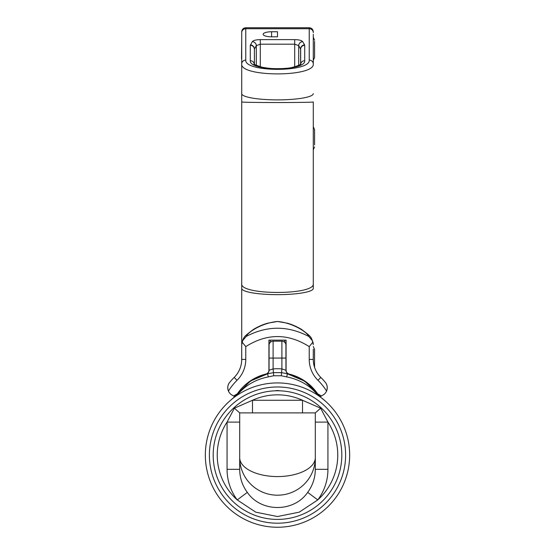 <?xml version="1.0" encoding="UTF-8"?>
<svg xmlns="http://www.w3.org/2000/svg" width="555" height="555" viewBox="0 0 555 555"><rect width="100%" height="100%" fill="white"/><g stroke="black" fill="none" stroke-linecap="round" stroke-linejoin="round"><path stroke-width="0.83" d="M277.5 523.198A68.112 68.112 0 0 0 336.483 421.03A68.112 68.112 0 0 0 218.517 421.03A68.112 68.112 0 0 0 277.5 523.198M280.025 390.824A64.311 64.311 0 0 1 341.797 456.349A64.311 64.311 0 0 1 277.5 519.404A64.311 64.311 0 0 1 213.203 453.83A64.311 64.311 0 0 1 280.025 390.824A64.311 64.311 0 0 1 341.797 456.349A64.311 64.311 0 0 1 277.5 519.404A64.311 64.311 0 0 1 213.203 453.83A64.311 64.311 0 0 1 280.025 390.824A12.744 12.744 0 0 0 274.975 390.824M325.334 401.057L321.116 397.602A72.164 72.164 0 0 1 277.5 527.25A72.164 72.164 0 0 1 209.103 432.081A72.164 72.164 0 0 1 321.116 397.602L317.425 393.745L321.116 397.602L315.996 392.975C308.275 384.587 298.5 379.225 286.685 376.894L281.295 375.763L273.705 375.763L268.315 376.894C256.486 379.231 246.711 384.594 239.004 392.975L229.666 401.057M235.993 395.701L233.884 397.602L237.575 393.745L235.993 395.701M239.004 392.975A4.051 2.504 34.6 0 0 237.575 393.745L250.513 380.994L267.593 373.82L273.421 372.627L281.579 372.627L281.891 368.929L285.943 370.254L285.922 340.139M250.194 381.209L247.606 382.908A16.879 16.879 0 0 1 246.191 384.247L247.162 383.45M248.945 382.076L250.818 380.792M318.438 395.264A48.528 48.528 0 0 0 308.809 384.247L304.764 381.181L291.264 374.791L287.448 373.827L304.73 381.153L317.425 393.745A4.051 2.504 145.4 0 0 315.996 392.975M304.73 381.153L297.189 376.97L289.03 374.188L287.407 373.82L286.685 376.894M291.965 375.007L304.001 380.675M307.685 383.207L307.394 382.908A16.879 16.879 0 0 0 308.809 384.247A16.879 16.879 0 0 1 307.394 382.908L308.809 384.247L299.443 377.872M285.943 351.176L286.075 342.768M269.078 340.139L269.057 370.254L273.109 368.929A52.579 52.579 0 0 1 281.891 368.929L281.891 341.186L273.109 341.186L273.109 368.929L273.705 375.763M271.638 341.464L270.445 342.185L270.445 340.139M284.555 340.139L284.555 342.185L283.362 341.457M269.057 345.231A4.051 4.051 0 0 1 273.109 341.186M281.891 341.186A4.051 4.051 0 0 1 285.943 345.231A4.051 4.051 0 0 0 284.555 342.185A4.051 4.051 0 0 1 285.943 345.231M281.295 375.763L281.579 372.627L287.407 373.82M288.184 373.987L289.03 374.188A4.051 4.051 0 0 1 285.943 370.254A4.051 4.051 0 0 0 289.03 374.188L288.808 373.959M266.109 374.153L266.025 374.174A4.051 4.051 0 0 0 269.057 370.254A4.051 4.051 0 0 1 266.018 374.174L266.761 374.001M285.943 366.196A4.051 2.865 180 0 0 286.075 366.924M268.925 366.924A4.051 2.865 180 0 0 269.057 366.196M255.557 377.872L246.746 383.762M249.549 381.472L251.214 380.355M303.814 380.369L305.472 381.486M250.485 381.014L267.593 373.82L268.315 376.894M254.343 65.046L254.343 64.109M300.657 64.109L300.657 49.173L300.657 64.109M300.657 64.581L300.657 65.046M318.875 395.68L317.654 393.807A48.68 48.68 0 0 0 289.155 374.063A4.051 4.051 0 0 1 286.075 370.129L286.075 340.139L268.925 340.139L268.925 370.129A4.051 4.051 0 0 1 265.845 374.063A48.68 48.68 0 0 0 236.368 395.292A48.68 48.68 0 0 1 237.346 393.807L236.125 395.68M241.654 361.104L241.716 344.586L242.153 342.185L242.84 340.43L246.233 336.441C267.059 325.501 287.906 325.501 308.767 336.441L312.16 340.43L312.847 342.185L309.232 346.618C288.045 333.222 266.893 333.222 245.768 346.618L245.768 359.404A29.373 29.373 0 0 1 237.027 380.307L234.175 377.428A61.681 61.681 0 0 0 229.652 382.409C227.675 384.775 227.279 387.667 228.445 391.081A8.443 8.443 0 0 0 231.976 395.049L234.925 396.749M237.346 393.807L233.586 395.972L234.599 396.561L235.889 395.819M317.654 393.807A48.68 48.68 0 0 1 318.632 395.292A48.68 48.68 0 0 0 317.654 393.807L321.414 395.972L323.024 395.049A8.443 8.443 0 0 0 326.555 391.081C327.721 387.667 327.325 384.775 325.348 382.409A61.681 61.681 0 0 0 320.825 377.428A25.322 25.322 0 0 1 313.284 359.404A25.322 25.322 0 0 0 320.825 377.428L317.973 380.307A29.373 29.373 0 0 1 309.232 359.404L309.232 346.618M319.111 395.819L320.401 396.561L321.414 395.972L320.075 396.749M245.768 359.404L241.716 359.404A25.322 25.322 0 0 1 234.175 377.428A25.322 25.322 0 0 0 241.716 359.404L241.716 32.585A4.051 3.864 0 0 1 245.768 28.728L245.768 60.079C244.235 72.441 310.765 72.441 309.232 60.079A4.051 3.864 0 0 1 313.284 63.943L313.284 58.192M241.716 350.989L241.716 288.447A35.784 6.216 -0 0 0 277.5 294.656A35.784 6.216 -0 0 0 313.284 288.447L313.284 255.959M241.716 56.575L241.716 106.678M241.716 255.959L241.716 288.309M268.12 323.1L277.5 321.491L286.879 323.1M313.284 349.262L313.284 359.404L309.232 359.404M313.284 34.257L313.284 63.943C315.011 77.207 239.989 77.207 241.716 63.943A4.051 3.864 0 0 1 245.768 60.079M241.716 101.967A35.784 0.576 0 0 0 277.5 102.536A35.784 0.576 0 0 0 313.284 101.967L313.284 288.447M277.5 31.753L271.589 31.753A8.443 2.539 0 0 0 263.153 34.285A8.443 2.539 0 0 0 271.589 36.824L277.5 36.824L277.5 31.753L277.5 36.824M241.716 283.654C239.434 295.371 315.552 295.399 313.284 283.654M268.176 323.079C263.625 324.203 258.72 326.305 253.475 329.386C243.818 336.816 243.485 336.413 241.716 344.579A8.443 8.311 0 0 1 242.84 340.43M308.767 336.441C307.082 331.966 292.27 322.691 277.5 321.491C262.619 322.726 247.87 332.022 246.233 336.441M312.847 342.185L313.284 344.586A8.443 8.311 180 0 0 312.16 340.43M245.768 346.618L242.153 342.185M304.584 44.879L304.709 45.309A4.051 3.864 180 0 0 300.657 49.173L298.687 45.635L294.698 44.192L260.302 44.192L256.313 45.635A4.051 3.802 -149.4 0 0 252.324 41.646C253.385 40.39 256.042 39.717 260.302 39.62L294.698 39.62C298.958 39.717 301.615 40.39 302.676 41.646L304.584 44.879A4.051 3.802 149.4 0 0 300.595 48.868L300.595 64.165M256.313 65.358L256.313 45.635L254.343 49.173A4.051 3.864 0 0 0 250.291 45.309L252.324 41.646M298.687 65.358L298.687 45.635A4.051 3.802 -30.6 0 1 302.676 41.646M304.709 45.309L304.709 60.717A4.051 3.864 180 0 0 300.692 64.075M304.709 60.717C306.027 71.317 248.973 71.317 250.291 60.717A4.051 3.864 0 0 1 254.308 64.075M254.405 64.165L254.405 48.868A4.051 3.802 -149.4 0 0 250.416 44.879M229.652 382.409A8.443 8.443 0 0 0 228.445 391.081A57.63 57.63 0 0 1 237.027 380.307M317.973 380.307A57.63 57.63 0 0 1 326.555 391.081A8.443 8.443 0 0 0 325.348 382.409M241.515 58.67L241.716 38.753M241.716 148.324L241.716 128.205M313.284 126.7L314.567 129.655L314.567 144.862M314.567 41.361L314.567 57.422L314.567 41.361M314.567 365.252L314.567 367.361M313.284 346.493L314.567 349.456L314.525 367.237M320.637 408.196L315.316 412.885L302.51 412.885L302.51 400.266A60.259 60.259 0 0 0 252.49 400.266L302.51 400.266L320.637 408.196L327.936 422.112L327.936 469.322A50.817 50.436 -90 0 1 317.765 499.923L299.214 512.175L277.5 516.532L255.786 512.182L237.235 499.923A50.817 50.436 -90 0 1 227.064 469.322L239.691 469.322C239.774 477.841 242.313 485.521 247.315 492.375L237.235 499.923A60.259 60.259 0 0 1 227.064 422.112L234.363 408.196L252.49 400.266L252.49 412.885L239.684 412.885L315.309 412.885L315.309 469.322L315.309 422.112L327.936 422.112A60.259 60.259 0 0 1 317.765 499.923L307.685 492.375C312.687 485.521 315.226 477.841 315.309 469.322L327.936 469.322M227.064 469.322L227.064 422.112L239.691 422.112L239.691 469.322L239.691 412.885L234.363 408.196M247.315 492.375C261.037 512.529 293.886 512.57 307.685 492.375M315.309 457.667A37.809 37.532 180 0 1 277.5 495.199A37.809 37.532 180 0 1 239.691 457.667A37.809 18.905 180 0 0 277.5 476.572A37.809 18.905 180 0 0 315.309 457.667M302.51 412.885L277.75 412.885M277.25 412.885L252.49 412.885M252.941 412.885L302.059 412.885M269.057 358.065L285.943 358.065M245.768 27.75L245.768 28.728L309.232 28.728L309.232 27.75L245.768 27.75C243.305 27.993 241.952 29.339 241.716 31.802M250.291 60.717L250.291 45.309M309.232 60.079L309.232 28.728A4.051 3.864 180 0 1 313.284 32.585M241.716 93.663A35.784 6.216 0 0 0 277.5 99.879A35.784 6.216 0 0 0 313.284 93.663M294.698 66.787L294.698 39.62M260.302 39.62L260.302 66.787M271.589 31.753L271.589 36.824M308.212 383.748L308.649 384.115M290.029 374.445L289.093 374.202M256.008 377.823L265.907 374.202M237.575 393.745L233.884 397.602M321.116 397.602L317.828 394.3M268.12 323.093L267.427 323.287M286.879 323.093L287.573 323.287M309.232 27.75C311.695 27.993 313.048 29.339 313.284 31.802M313.284 344.579C311.515 336.413 311.182 336.816 301.525 329.386C296.28 326.305 291.375 324.203 286.824 323.079M300.803 63.943C301.767 64.227 292.908 68.223 285.513 68.39C278.596 69.229 270.722 68.827 261.884 67.183C255.515 65.025 252.948 63.943 254.197 63.943M313.284 149.829L314.567 146.874M313.284 37.247L314.567 40.21M313.284 60.384L314.567 57.422"/></g></svg>
